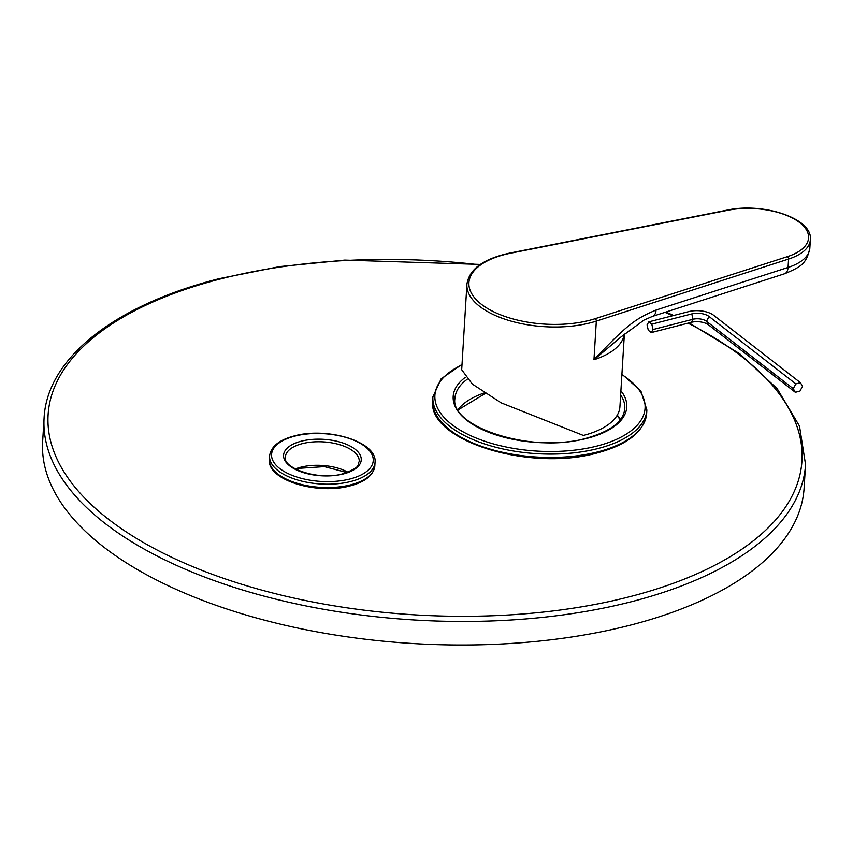 <?xml version="1.0" encoding="UTF-8"?>
<svg xmlns="http://www.w3.org/2000/svg" width="853" height="853" viewBox="0 0 853 853"><rect width="100%" height="100%" fill="white"/><g stroke="black" fill="none" stroke-linecap="round" stroke-linejoin="round"><path stroke-width="1.28" d="M510.894 253.138A78.199 36.711 3.5 0 0 481.38 304.286A78.199 36.711 3.5 0 0 595.245 318.659L787.49 256.604A55.306 25.963 3.5 0 0 799.741 222.644A55.306 25.963 3.5 0 0 727.822 210.264L510.894 253.138A1.909 0.821 -101.2 0 0 510.425 252.946C483.704 258.587 469.203 269.015 466.911 284.252L461.686 369.733L472.317 384.074L501.233 402.883L583.377 435.456A80.107 37.607 3.5 0 0 619.928 406.646L624.375 334.003M787.49 256.604A1.909 1.077 72.1 0 1 788.567 259.045L788.055 267.447A57.215 26.859 -176.5 0 0 809.838 248.116C806.48 263.246 801.98 266.541 784.504 273.77L652.502 316.378L644.111 320.003L621.304 336.711L593.955 359.753L596.322 321.101L788.567 259.045A57.215 26.859 3.5 0 0 810.35 239.714C812.941 218.432 763.296 202.236 727.353 210.073L510.425 252.946M652.502 316.378A11.441 6.472 -107.9 0 0 656.053 310.055C635.432 318.67 627.083 324.758 593.955 359.753A80.107 37.607 -176.5 0 0 624.321 334.045M795.838 383.893L800.455 382.698L802.513 386.313L799.943 391.111L795.327 392.295L793.269 388.68L795.838 383.893L709.046 316.484A12.507 5.875 3.5 0 0 691.783 313.904L651.788 324.161L648.813 321.848L647.064 324.886L648.291 330.25L651.276 332.563L653.025 329.525L651.788 324.161M800.455 382.698L713.673 315.301A18.009 8.455 3.5 0 0 688.808 311.59L648.813 321.848M793.269 388.68L706.487 321.272A9.756 4.574 3.5 0 0 693.02 319.267L653.025 329.525M795.327 392.295L708.534 324.886A12.507 5.875 3.5 0 0 691.271 322.317L651.276 332.563M480.324 264.409L344.719 260.09L279.677 266.584L219.296 278.632C115.4 304.83 47.118 357.834 44.089 417.927L42.65 441.459A381.44 179.077 3.5 0 0 236.43 612.091A381.44 179.077 3.5 0 0 630.015 625.238A381.44 179.077 -176.5 0 0 804.102 488.033L805.541 464.501L799.485 426.073L777.168 388.68L739.807 353.846L689.075 322.882M466.911 284.252A80.107 37.607 3.5 0 0 507.61 320.088A80.107 37.607 3.5 0 0 590.265 322.85A80.107 37.607 3.5 0 0 596.322 321.101A1.909 1.077 72.1 0 0 595.245 318.659M784.504 273.77A11.441 6.472 -107.9 0 0 788.055 267.447L656.053 310.055M708.534 324.886L706.487 321.272L709.046 316.484M691.271 322.317L693.02 319.267L691.783 313.904M44.089 417.927A381.44 179.077 3.5 0 0 237.87 588.559A381.44 179.077 3.5 0 0 631.455 601.706A381.44 179.077 3.5 0 0 805.541 464.501M479.759 264.803A377.623 177.285 3.5 0 0 220.447 278.963A377.623 177.285 3.5 0 0 108.267 519.082A377.623 177.285 3.5 0 0 629.589 596.748A377.623 177.285 3.5 0 0 688.008 323.148M672.612 315.738A377.623 177.285 3.5 0 0 665.009 312.347M350.722 484.824A52.833 24.801 3.5 0 0 374.83 465.823C373.529 475.196 365.297 481.881 350.156 485.869C317.231 495.113 266.754 480.143 269.367 459.372A52.833 24.801 3.5 0 0 296.204 483.001A52.833 24.801 3.5 0 0 350.722 484.824M375.032 462.454C377.644 441.683 327.168 426.703 294.242 435.958C279.102 439.945 270.881 446.631 269.569 456.003A52.833 24.801 3.5 0 0 296.407 479.642A52.833 24.801 3.5 0 0 350.924 481.455A52.833 24.801 3.5 0 0 375.032 462.454L374.83 465.823M349.997 478.981A50.924 23.905 3.5 0 0 365.116 446.599A50.924 23.905 3.5 0 0 294.818 436.128A50.924 23.905 3.5 0 0 279.688 468.5A50.924 23.905 3.5 0 0 349.997 478.981M301.333 441.182A38.907 18.265 3.5 0 0 289.775 465.919A38.907 18.265 3.5 0 0 343.482 473.916A38.907 18.265 3.5 0 0 355.04 449.179A38.907 18.265 3.5 0 0 301.333 441.182M302.261 443.667A36.999 17.369 3.5 0 0 285.371 456.973C282.268 468.158 319.171 481.017 342.906 473.756C362.301 466.698 356.842 465.109 359.23 461.494A36.999 17.369 3.5 0 0 340.443 444.935A36.999 17.369 3.5 0 0 302.261 443.667M347.875 472.178A36.999 17.369 3.5 0 0 300.821 467.199A36.999 17.369 3.5 0 0 295.341 468.969M597.74 451.898A107.179 50.316 3.5 0 0 646.659 413.342C644.282 431.522 627.797 444.722 597.175 452.943C530.139 472.072 426.895 440.681 432.684 400.26A107.179 50.316 3.5 0 0 487.138 448.198A107.179 50.316 3.5 0 0 597.74 451.898M462.017 364.37L441.129 378.828L432.887 396.89A107.179 50.316 3.5 0 0 487.34 444.839A107.179 50.316 3.5 0 0 597.942 448.539A107.179 50.316 3.5 0 0 646.862 409.984L646.659 413.342M461.985 364.86A105.282 49.421 3.5 0 0 459.895 430.008A105.282 49.421 3.5 0 0 597.015 446.055A105.282 49.421 3.5 0 0 621.89 374.638M465.311 377.325A86.963 40.827 3.5 0 0 479.738 428.334A86.963 40.827 3.5 0 0 587.088 438.346A86.963 40.827 3.5 0 0 620.899 390.781M467.135 379.329A85.065 39.931 3.5 0 0 454.969 398.244C449.104 426.863 532.656 454.169 586.512 438.186C610.78 431.309 623.532 421.457 624.78 408.63A85.065 39.931 3.5 0 0 620.653 394.918M484.419 392.881A85.065 39.931 3.5 0 0 457.997 409.685M620.387 419.612A85.065 39.931 3.5 0 0 617.273 415.123M809.838 248.116L810.35 239.714M673.646 315.482L665.948 312.038M269.569 456.003L269.367 459.372M346.894 472.541L324.385 466.623L300.256 468.244L296.268 469.449M646.862 409.984L640.891 391.047L621.922 374.147M432.887 396.89L432.684 400.26M620.227 419.825L617.06 415.486M485.282 393.446L458.125 409.909"/></g></svg>
